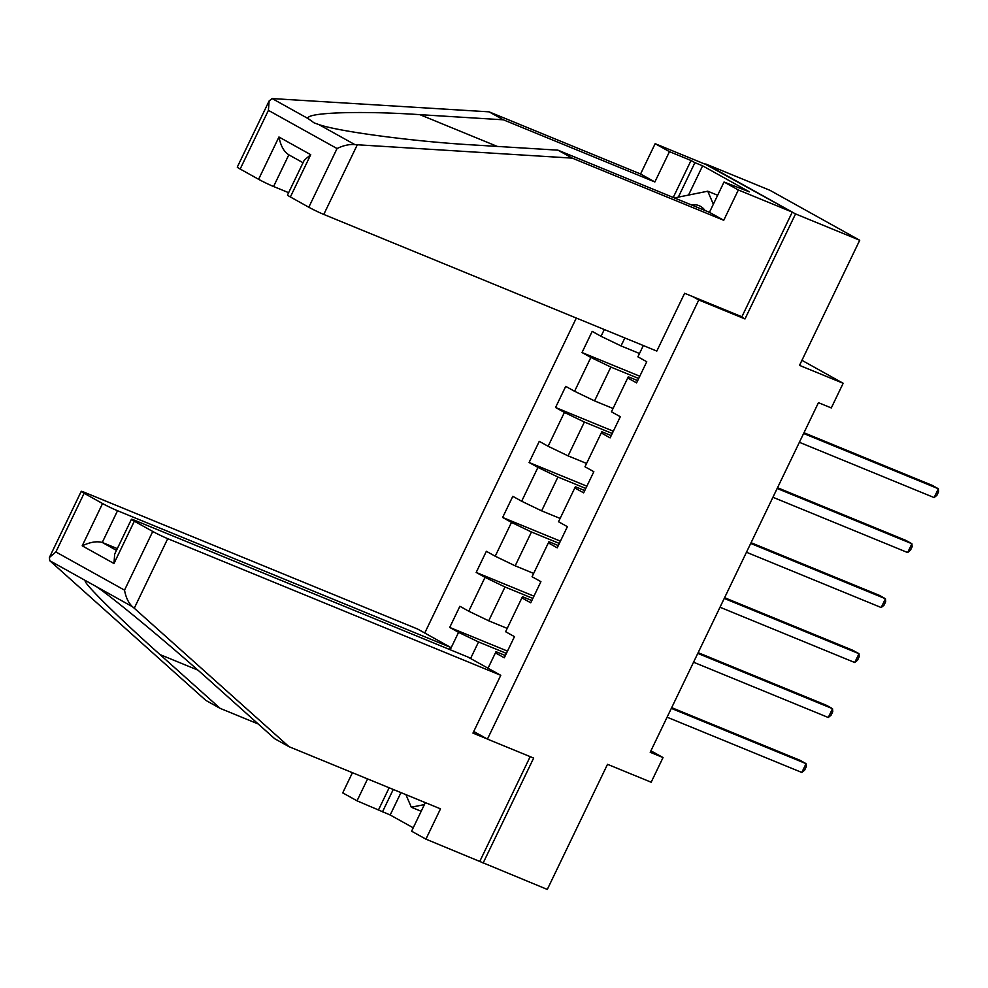 <?xml version="1.0" encoding="UTF-8"?>
<svg xmlns="http://www.w3.org/2000/svg" width="988" height="988" viewBox="0 0 988 988"><rect width="100%" height="100%" fill="white"/><g stroke="black" fill="none" stroke-linecap="round" stroke-linejoin="round"><path stroke-width="1.48" d="M576.313 318.05L424.741 633.012M738.826 315.518L744.989 318.939L795.538 213.927L705.605 164.391M705.803 163.996L769.998 190.326L859.721 240.257L799.514 365.375L843.159 383.282L801.935 360.336M425.346 802.627L411.601 831.192L425.914 839.145L547.303 889.435L607.509 764.317L651.166 782.224L663.034 757.561L650.907 750.806M795.538 213.927L859.721 240.257M483.107 863.092L533.656 758.068L487.43 739.11L473.734 731.478M487.43 739.11L698.775 299.982L692.613 296.548M505.374 655.513L496.001 651.672L495.433 652.858L504.288 657.786L514.464 636.63L505.609 631.715L521.886 597.876L530.741 602.804L540.918 581.66L532.063 576.733L548.352 542.894L557.207 547.821L567.384 526.678L558.529 521.75L574.806 487.924L583.661 492.839L593.837 471.696L584.982 466.768L601.272 432.942L610.127 437.869L620.303 416.726L611.449 411.798L627.726 377.959L636.581 382.887L646.757 361.744L637.902 356.816L643.324 345.541M495.433 652.858L488.035 668.221M450.195 649.746L458.568 632.345L449.713 627.417L507.486 651.117M604.298 329.535L601.037 336.303L592.195 331.375L582.018 352.531L590.861 357.446L574.584 391.285L565.729 386.357L555.552 407.501L564.407 412.428L548.118 446.267L539.275 441.34L529.099 462.483L537.941 467.41L521.664 501.237L512.809 496.322L502.633 517.465L511.488 522.393L495.21 556.219L486.355 551.292L476.179 572.435L485.022 577.363L468.744 611.202L459.889 606.274L449.713 627.417M843.159 383.282L831.291 407.945L818.447 402.684L650.203 752.288L663.034 757.561M521.886 597.876L522.454 596.69L531.828 600.543M507.202 628.393L488.714 620.81L505.004 586.983L532.853 598.407M468.744 611.202L488.714 620.81M485.022 577.363L505.004 586.983M548.352 542.894L548.92 541.72L558.294 545.561M533.668 573.423L515.18 565.828L531.458 532.001L559.319 543.425M495.21 556.219L515.18 565.828M511.488 522.393L531.458 532.001M574.806 487.924L575.374 486.738L584.748 490.579M560.122 518.441L541.634 510.858L557.924 477.019L585.773 488.455M521.664 501.237L541.634 510.858M537.941 467.41L557.924 477.019M601.272 432.942L601.84 431.756L611.214 435.597M586.576 463.458L568.1 455.876L584.377 422.037L612.239 433.473M548.118 446.267L568.1 455.876M564.407 412.428L584.377 422.037M627.726 377.959L628.294 376.774L637.668 380.627M613.042 408.476L594.554 400.893L610.843 367.067L638.693 378.49M574.584 391.285L594.554 400.893M590.861 357.446L610.843 367.067M639.495 353.506L621.02 345.911L624.848 337.958M601.037 336.303L621.02 345.911M744.989 318.939L698.775 299.982M506.399 653.389L478.538 641.953L470.572 658.514M458.568 632.345L478.538 641.953M582.018 352.531L639.779 376.23M555.552 407.501L613.326 431.213M529.099 462.483L586.872 486.182M502.633 517.465L560.406 541.165M476.179 572.435L533.952 596.147M803.627 433.485L938.353 488.764L934.117 497.582L799.391 442.303M803.985 432.744L932.289 485.392L938.353 488.764L938.6 491.765L936.908 495.297L934.117 497.582M705.074 210.53A25.466 17.982 -67.7 0 0 691.501 204.961M675.557 198.415L675.94 197.612L707.766 191.203L713.336 204.232M717.659 195.266L707.766 191.203M424.408 804.59L411.304 807.221L405.932 794.661M421.184 811.284L411.304 807.221M673.236 197.464L691.032 160.501L669.469 151.658L654.871 181.965L503.386 119.807L489.072 111.842L272.145 98.565L269.119 100.949L268.415 110.36L240.17 169.034A11.757 0.692 -154.3 0 1 237.281 167.108L269.119 100.949M503.386 119.807L419.851 114.657C359.768 110.57 304.242 112.57 308.244 118.659L314.221 122.944L318.803 124.537C338.415 131.577 415.837 141.778 474.425 145.014L557.948 150.164L709.446 212.321L724.031 182.014L749.423 191.87L702.616 165.823L694.91 162.662L678.324 197.131M669.469 151.658L655.155 143.692L709.075 165.811L792.265 212.099L741.889 316.765L684.622 293.275L656.81 351.073L323.78 214.433A11.757 0.692 -154.3 0 1 308.799 207.233L290.373 196.97A11.757 0.692 -154.3 0 1 287.483 195.031L304.242 160.217L310.726 154.684L290.373 196.97M654.871 181.965L640.57 173.999L655.155 143.692M489.072 111.842L640.57 173.999M308.799 207.233L337.044 148.546C343.429 145.421 349.382 144.112 354.902 144.619L572.262 158.129L723.747 220.287L738.345 189.98L724.031 182.014M738.345 189.98L792.265 212.099M691.032 160.501L694.91 162.662M723.747 220.287L709.446 212.321M572.262 158.129L557.948 150.164M288.829 154.82L273.577 186.51A11.757 0.692 -154.3 0 1 258.597 179.297L240.17 169.034M273.577 186.51L288.62 192.672M702.616 165.823L688.537 195.081M258.597 179.297L278.949 136.999C280.765 146.026 284.062 151.954 288.842 154.783M134.257 608.238L132.503 606.743C128.526 603.026 125.859 597.493 124.525 590.145L152.757 531.458A11.757 0.692 25.7 0 0 167.738 538.67L134.257 608.238L289.002 746.681L440.5 808.839L425.914 839.145M289.002 746.681L274.701 738.728L214.581 684.931C172.616 647.14 113.83 598.246 96.404 586.65L85.845 580.783C79.645 579.227 116.547 615.944 160.007 654.575L220.126 708.359L258.238 723.994M449.552 649.474L450.565 647.375L417.578 629.023L84.56 492.382A11.757 0.692 25.7 0 0 81.238 491.332A11.757 0.692 25.7 0 0 84.128 493.271L102.554 503.534A11.757 0.692 25.7 0 0 117.535 510.734L102.27 542.461C96.836 540.967 90.155 542.091 82.202 545.821L102.554 503.534M450.565 647.375L117.535 510.734M400.955 792.623L390.186 814.989L413.231 827.808M390.186 814.989L357.039 800.823L342.725 792.87L352.432 772.702M367.573 778.927L357.039 800.823M84.128 493.271L55.884 551.959L49.4 557.491L49.746 560.69L205.825 700.393L220.126 708.359M487.047 738.888L472.956 733.108L500.768 675.31L467.781 656.958L134.751 520.318A11.757 0.692 25.7 0 0 131.441 519.268A11.757 0.692 25.7 0 0 134.331 521.207L152.757 531.458M500.768 675.31L167.738 538.67M479.835 861.277L530.186 756.647M117.313 548.624L102.27 542.461L116.473 550.365M378.602 809.678L389.149 787.769M393.261 789.461L382.492 811.84M134.331 521.207L113.978 563.493L114.682 554.083L131.441 519.268M777.173 488.467L911.899 543.746L907.651 552.551L772.925 497.273M777.519 487.726L905.835 540.374L911.899 543.746L912.146 546.747L910.442 550.267L907.651 552.551M750.707 543.449L885.433 598.728L881.197 607.534L746.471 552.255M751.065 542.708L879.369 595.356L885.433 598.728L885.68 601.729L883.988 605.249L881.197 607.534M724.253 598.432L858.98 653.698L854.731 662.516L720.005 607.237M724.599 597.691L852.916 650.326L858.98 653.698L859.227 656.699L857.522 660.231L854.731 662.516M697.787 653.401L832.514 708.68L828.277 717.498L693.551 662.219M698.145 652.66L826.45 705.309L832.514 708.68L832.76 711.681L831.069 715.201L828.277 717.498M671.334 708.384L806.06 763.662L801.811 772.468L667.085 717.189M671.679 707.643L799.996 760.291L806.06 763.662L806.307 766.663L804.603 770.183L801.811 772.468M272.145 98.565L308.244 118.659M318.803 124.537L354.902 144.619M337.044 148.546L268.415 110.36M278.949 136.999L310.726 154.684M357.261 144.865L323.78 214.433M497.297 146.422L419.851 114.657M132.503 606.743L96.404 586.65M85.845 580.783L49.746 560.69M55.884 551.959L124.525 590.145M113.978 563.493L82.202 545.821M197.847 670.099L160.007 654.575M288.187 154.474L303.032 162.724M49.4 557.491L81.238 491.332"/></g></svg>
